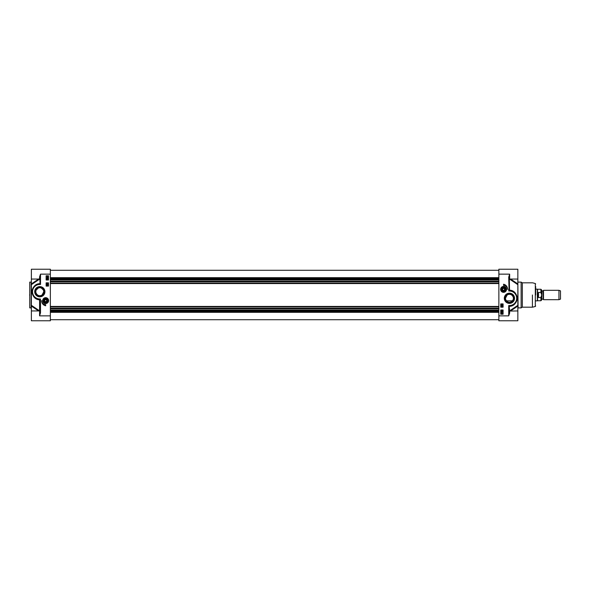 <?xml version="1.0" encoding="UTF-8"?>
<svg xmlns="http://www.w3.org/2000/svg" width="590" height="590" viewBox="0 0 590 590"><rect width="100%" height="100%" fill="white"/><g stroke="black" fill="none" stroke-linecap="round" stroke-linejoin="round"><path stroke-width="0.89" d="M36.233 289.97C35.385 291.733 35.828 293.407 37.554 295C39.058 295.937 40.562 295.937 42.067 295L43.793 291.718L43.387 289.97M38.402 287.994L36.233 289.963M43.387 289.963L41.219 287.994M40.238 287.758L39.81 287.736M43.793 291.718A3.983 3.983 0 0 1 37.819 295.17A3.983 3.983 0 0 1 37.819 288.267A3.983 3.983 0 0 1 43.793 291.718M44.176 291.718A4.366 4.366 0 0 1 37.627 295.502A4.366 4.366 0 0 1 37.627 287.935A4.366 4.366 0 0 1 44.176 291.718M44.929 291.718A5.118 5.118 0 0 0 37.251 287.286A5.118 5.118 0 0 0 37.251 296.151A5.118 5.118 0 0 0 44.929 291.718M40.511 312.818L40.046 312.818L39.574 315.856L40.511 312.818L40.511 300.863L40.046 300.863L40.046 310.465A0.472 0.472 0 0 1 39.574 310.937L31.373 310.937L31.373 320.776L50.357 320.776L50.357 269.224L31.373 269.224L31.373 284.675L38.925 279.594A0.472 0.384 109.8 0 0 38.918 279.063M48.616 300.627A2.95 2.95 0 0 0 44.198 298.068A2.95 2.95 0 0 0 44.198 303.179A2.95 2.95 0 0 0 48.616 300.627M45.666 305.782A4.971 4.971 0 0 1 41.684 300.583A3.983 3.983 0 0 0 45.666 304.61L45.666 305.782M46.138 286.098L46.138 282.817L48.483 282.817L48.483 286.098L46.138 286.098M46.138 279.999L46.138 275.788L48.483 275.788L48.483 279.999L46.138 279.999M39.574 276.917L39.559 279.063A0.472 0.472 180 0 1 40.046 279.535L40.511 274.144L39.574 276.917L40.046 277.182L40.046 283.524L40.046 279.535L39.574 279.063L31.373 279.063M38.512 284.1L39.899 283.672C35.643 283.724 32.988 286.452 31.934 291.851C32.87 296.969 35.459 299.639 39.685 299.845L40.437 298.99L39.81 298.983A7.264 7.264 0 0 1 32.546 291.718A7.264 7.264 0 0 1 39.81 284.454L40.511 284.454L40.046 283.524A0.472 0.472 0 0 1 39.589 283.989L40.511 284.454L40.511 274.144L50.357 274.144M39.589 283.989A7.736 7.736 0 0 0 32.081 291.622A7.736 7.736 0 0 0 39.39 299.44L40.142 299.639M40.511 300.863L40.445 298.983L39.81 298.983M50.357 315.856L39.574 315.856L39.589 299.44A0.472 0.45 44.6 0 1 40.032 299.875L40.046 310.465L38.925 310.406L38.616 310.937L31.373 306.07L31.373 310.937M40.164 283.753L39.81 284.454M38.918 310.937A0.472 0.384 70.2 0 0 38.925 310.406L31.373 305.325L31.373 306.07L31.373 283.495L31.373 295M31.373 305.325L31.373 284.675M31.373 283.93L38.601 279.055L39.899 279.734L40.046 283.524M35.238 297.957L33.792 296.571M32.627 294.587L32.089 292.109M32.435 289.395L33.158 287.773M34.574 286.032L37.244 284.424M39.685 299.845L39.39 299.44M42.878 300.989A2.81 2.81 0 0 0 47.377 302.854A2.81 2.81 0 0 0 46.75 298.024A2.81 2.81 0 0 0 42.878 300.989A2.81 2.81 0 0 0 47.377 302.854A2.81 2.81 0 0 0 46.75 298.024A2.81 2.81 0 0 0 42.878 300.989M46.772 285.457L46.772 284.682L47.945 285.095L47.62 285.457L46.905 284.889L46.772 285.457M47.96 284.52L46.75 284.181L47.96 284.52M46.772 283.738L47.65 283.451L47.945 283.879L46.772 283.738M48.011 278.591L47.414 278.967L46.816 278.591L47.414 278.207L48.011 278.591M46.839 277.691L47.716 277.403L48.011 277.838L46.839 277.691M48.056 277.086L47.421 277.153L46.787 276.098L47.421 276.031L48.056 277.086M48.011 279.498L47.414 279.881L46.816 279.498L47.414 279.114L48.011 279.498M43.748 300.878A1.932 1.932 0 0 0 45.791 302.552A1.932 1.932 0 0 0 47.606 300.627A1.932 1.932 0 0 0 45.541 298.695A1.932 1.932 0 0 0 43.748 300.878M47.414 278.355L47.893 278.591L46.934 278.591L47.414 278.355M47.709 276.924L47.045 276.327L47.709 276.924M47.797 276.858L47.126 276.26L47.797 276.858M47.414 279.262L47.893 279.498L47.414 279.734L46.934 279.498L47.414 279.262M47.458 300.627A1.785 1.785 0 0 0 44.774 299.078A1.785 1.785 0 0 0 44.774 302.169A1.785 1.785 0 0 0 47.458 300.627M47.311 300.627A1.637 1.637 0 0 1 44.847 302.043A1.637 1.637 0 0 1 44.847 299.204A1.637 1.637 0 0 1 47.311 300.627M46.212 299.683L46.75 300.627L46.212 301.564L45.128 301.564L44.589 300.627L45.128 299.683L46.212 299.683M31.137 295L31.137 307.892L29.736 307.892L29.736 282.108L31.137 282.108L31.137 295M29.5 295C29.5 311.063 29.5 311.063 29.5 295C29.5 278.937 29.5 278.937 29.5 295M512.99 300.03C513.838 298.267 513.403 296.593 511.67 295C510.166 294.063 508.661 294.063 507.157 295L505.431 298.282L505.837 300.03M510.822 302.006L512.99 300.037M505.837 300.037L508.005 302.006M508.986 302.242L509.413 302.264M505.431 298.282A3.983 3.983 0 0 1 511.405 294.83A3.983 3.983 0 0 1 511.405 301.733A3.983 3.983 0 0 1 505.431 298.282M505.047 298.282A4.366 4.366 0 0 1 511.596 294.499A4.366 4.366 0 0 1 511.596 302.065A4.366 4.366 0 0 1 505.047 298.282M504.303 298.282A5.118 5.118 0 0 0 511.973 302.714A5.118 5.118 0 0 0 511.973 293.85A5.118 5.118 0 0 0 504.303 298.282M498.867 274.144L498.867 269.224L517.85 269.224L517.85 279.063L509.664 279.063L509.177 279.535A0.472 0.472 180 0 1 509.649 279.063L509.649 274.144L508.713 277.182L509.177 277.182L509.649 274.144L498.867 274.144L498.867 320.776L517.85 320.776L517.85 305.325L510.306 310.406A0.472 0.384 -70.2 0 0 510.313 310.937M500.608 289.373A2.95 2.95 0 0 0 505.033 291.932A2.95 2.95 0 0 0 505.033 286.821A2.95 2.95 0 0 0 500.608 289.373M503.558 285.39L503.558 284.218A4.971 4.971 0 0 1 507.54 289.373A3.983 3.983 0 0 0 503.558 285.39M503.086 303.902L503.086 307.183L500.748 307.183L500.748 303.902L503.086 303.902M503.086 310.001L503.086 314.212L500.748 314.212L500.748 310.001L503.086 310.001M509.413 305.546L508.713 305.546L509.067 306.247L509.635 306.011L509.325 306.328C513.58 306.276 516.235 303.548 517.297 298.149C516.353 293.031 513.765 290.361 509.539 290.155L509.635 290.56L509.192 290.125A0.472 0.45 -135.4 0 0 509.635 290.56L509.082 290.361L508.787 291.018L509.413 291.018A7.264 7.264 0 0 1 516.678 298.282A7.264 7.264 0 0 1 509.413 305.546L508.713 305.546L508.713 315.856L509.649 313.084L509.177 312.818L508.713 315.856L498.867 315.856M509.067 306.247L509.177 306.476A0.472 0.472 0 0 1 509.635 306.011A7.736 7.736 0 0 0 517.15 298.378A7.736 7.736 0 0 0 509.834 290.56A7.736 7.736 0 0 1 517.15 298.378A7.736 7.736 0 0 1 509.635 306.011L510.697 305.908M509.177 312.818L509.177 306.476L509.664 310.937A0.472 0.472 0 0 1 509.177 310.465L510.306 310.406L510.608 310.937L517.85 306.07M511.825 290.929L512.327 291.121M513.964 292.028L515.439 293.429M516.597 295.413L517.142 297.943M516.825 300.487L516.043 302.272M514.672 303.953L511.958 305.583M509.539 290.155L509.325 279.734L510.608 279.063L517.85 283.93L517.85 279.063M508.713 277.182L509.082 290.361M508.713 289.137L508.787 291.018L509.413 291.018M509.177 289.137L509.177 277.182M501.212 311.409L501.81 311.033L502.407 311.409L501.81 311.793L501.212 311.409M501.81 311.645L501.33 311.409L502.289 311.409L501.81 311.645M502.392 312.309L501.507 312.597L501.212 312.162L502.392 312.309M501.175 312.914L501.802 312.848L502.437 313.902L501.802 313.969L501.175 312.914M501.515 313.076L502.178 313.673L501.515 313.076M501.434 313.143L502.097 313.74L501.434 313.143M501.212 310.502L501.81 310.119L502.407 310.502L501.81 310.886L501.212 310.502M501.81 310.738L501.33 310.502L501.81 310.266L502.289 310.502L501.81 310.738M502.459 304.543L502.459 305.318L501.279 304.905L501.603 304.543L502.319 305.111L502.459 304.543M501.264 305.48L502.474 305.819L501.264 305.48M502.459 306.262L501.574 306.549L501.279 306.122L502.459 306.262M510.313 279.063A0.472 0.384 -109.8 0 0 510.306 279.594L517.85 284.675L517.85 283.93M517.85 284.675L517.85 305.325M518.086 282.108L521.132 282.108L521.132 307.892L518.086 307.892L517.85 281.88M500.748 289.373A2.81 2.81 0 0 0 504.966 291.814A2.81 2.81 0 0 0 504.966 286.939A2.81 2.81 0 0 0 500.748 289.373A2.81 2.81 0 0 0 504.966 291.814A2.81 2.81 0 0 0 504.966 286.939A2.81 2.81 0 0 0 500.748 289.373M501.625 289.373A1.932 1.932 0 0 0 503.558 291.312A1.932 1.932 0 0 0 505.49 289.373A1.932 1.932 0 0 0 503.558 287.441A1.932 1.932 0 0 0 501.625 289.373M505.342 289.373A1.785 1.785 0 0 0 502.665 287.832A1.785 1.785 0 0 0 502.665 290.922A1.785 1.785 0 0 0 505.342 289.373M505.195 289.373A1.637 1.637 0 0 1 502.739 290.796A1.637 1.637 0 0 1 502.739 287.957A1.637 1.637 0 0 1 505.195 289.373M504.096 288.436L504.642 289.373L504.096 290.317L503.019 290.317L502.474 289.373L503.019 288.436L504.096 288.436M521.132 282.108L522.349 282.817L522.349 307.183L521.132 307.892M535.661 295L535.661 286.467M543.501 295L543.501 299.683L558.951 299.683L558.951 290.317L543.501 290.317L543.501 295M541.937 290.899L541.753 299.285L541.937 290.899L543.051 290.899L543.213 299.196L543.501 290.317M540.912 297.53L540.912 300.738L541.753 299.897L541.753 290.103L540.912 289.262L540.912 292.47L541.716 295L540.912 297.53L538.471 297.53L537.888 295L538.471 292.47L540.912 292.47M538.471 297.53L538.471 292.47M540.912 289.262L537.534 289.262L537.534 300.738L540.912 300.738M535.661 289.144L537.335 289.144L537.335 300.856L535.661 300.856M558.951 290.317L560.5 290.877L560.5 299.123L558.951 299.683M50.357 310.082L498.867 310.082M50.357 310.672L498.867 310.672M498.867 279.918L50.357 279.918M50.357 279.328L498.867 279.328M43.018 300.966A2.67 2.67 0 0 0 47.296 302.744A2.67 2.67 0 0 0 46.691 298.156A2.67 2.67 0 0 0 43.018 300.966M509.649 313.084L509.649 310.937A0.472 0.472 0 0 1 509.177 310.465M500.888 289.373A2.67 2.67 0 0 0 504.893 291.689A2.67 2.67 0 0 0 504.893 287.065A2.67 2.67 0 0 0 500.888 289.373M532.416 295L532.416 307.183L532.416 295M532.777 282.861L535.314 283.539L535.314 306.461L532.777 307.139M498.867 310.775L50.357 310.775M50.357 311.299L498.867 311.299M498.867 311.336L50.357 311.336M50.357 311.889L498.867 311.889M498.867 308.659L50.357 308.659M50.357 308.754L498.867 308.754M50.357 308.622L498.867 308.622M498.867 308.164L50.357 308.164M50.357 306.866L498.867 306.866M498.867 306.446L50.357 306.446M50.357 283.554L498.867 283.554M498.867 283.134L50.357 283.134M50.357 281.836L498.867 281.836M498.867 281.378L50.357 281.378M498.867 281.246L50.357 281.246M50.357 281.342L498.867 281.342M498.867 278.701L50.357 278.701M50.357 279.225L498.867 279.225M50.357 278.664L498.867 278.664M498.867 278.111L50.357 278.111M50.357 312.317L498.867 312.317M50.357 277.683L498.867 277.683M39.559 279.063L38.756 278.945M517.85 310.937L510.468 311.055M522.349 307.183L532.416 307.183M522.349 282.817L532.416 282.817M535.314 306.461L535.661 306.004M535.314 283.539L535.661 283.997M541.937 299.101L543.051 299.101M543.213 299.196L543.501 299.683M506.382 300.856L512.452 300.856M50.357 308.821L498.867 308.821M50.357 281.179L498.867 281.179M50.357 319.721L498.867 319.721M50.357 270.279L498.867 270.279"/></g></svg>
